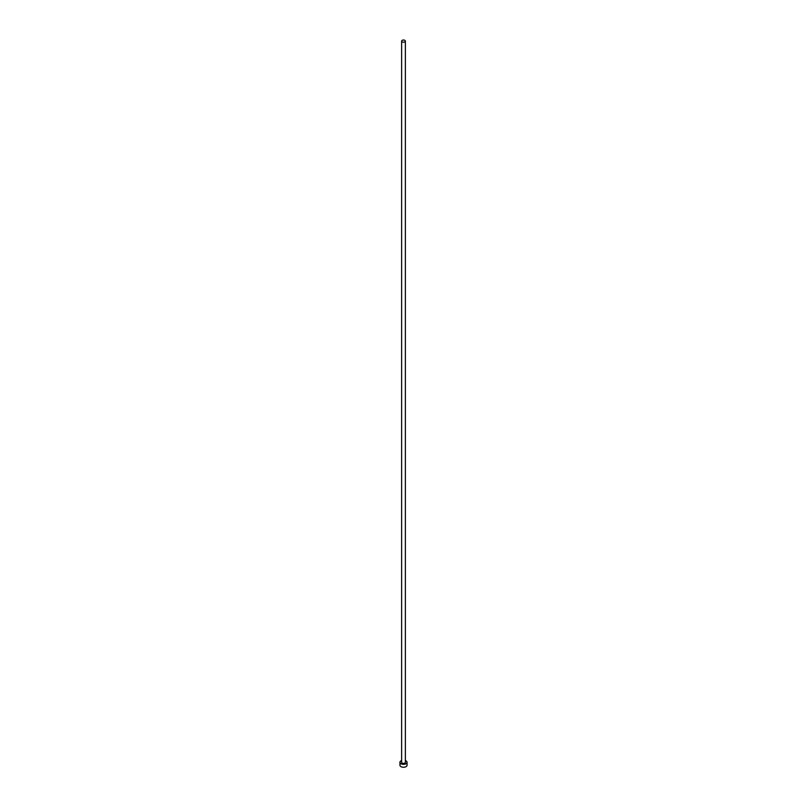 <?xml version="1.0" encoding="UTF-8"?>
<svg xmlns="http://www.w3.org/2000/svg" width="807" height="807" viewBox="0 0 807 807"><rect width="100%" height="100%" fill="white"/><g stroke="black" fill="none" stroke-linecap="round" stroke-linejoin="round"><path stroke-width="1.21" d="M402.179 41.873A1.866 1.079 0 0 0 404.216 42.105A1.866 1.079 0 0 0 405.366 41.107A1.866 1.079 0 0 0 404.821 40.35A1.866 1.079 0 0 0 402.784 40.118A1.866 1.079 0 0 0 401.634 41.107A1.866 1.079 0 0 0 402.179 41.873M401.634 41.107L401.634 762.302A1.866 1.079 0 0 0 402.179 763.069A1.866 1.079 0 0 0 404.216 763.301A1.866 1.079 0 0 0 405.366 762.302L405.366 41.107M401.634 760.567A3.551 2.048 0 0 0 399.949 762.302A3.551 2.048 0 0 0 400.988 763.755A3.551 2.048 0 0 0 404.862 764.199A3.551 2.048 0 0 0 407.051 762.302A3.551 2.048 0 0 0 406.012 760.86A3.551 2.048 0 0 0 405.366 760.567M399.949 762.302L399.949 765.197A3.551 2.048 0 0 0 400.988 766.65A3.551 2.048 0 0 0 404.862 767.094A3.551 2.048 0 0 0 407.051 765.197L407.051 762.302"/></g></svg>
